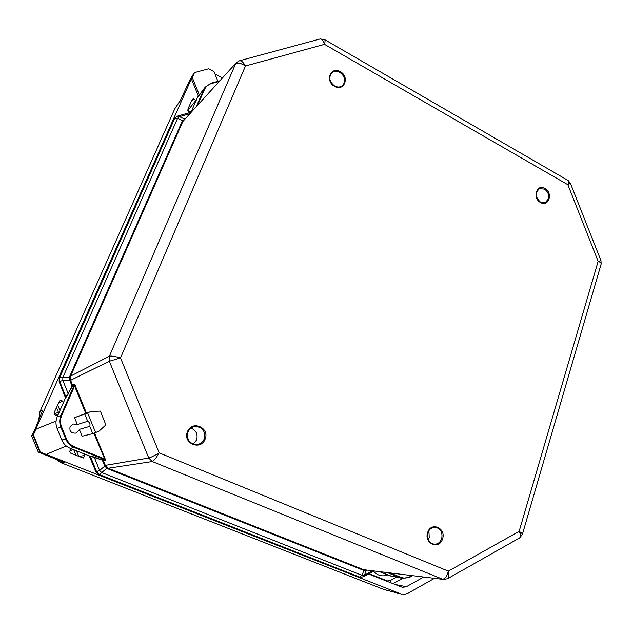 <?xml version="1.0" encoding="UTF-8"?>
<svg xmlns="http://www.w3.org/2000/svg" width="633" height="633" viewBox="0 0 633 633"><rect width="100%" height="100%" fill="white"/><g stroke="black" fill="none" stroke-linecap="round" stroke-linejoin="round"><path stroke-width="0.95" d="M334.533 86.317C324.682 81.135 330.814 65.84 340.325 71.687C350.057 76.838 344.099 92.078 334.533 86.317M427.631 532.614C430.875 521.386 446.368 527.977 442.562 538.889C439.437 550.132 423.77 543.644 427.631 532.614M187.447 431.73C191.783 419.845 210.093 427.639 205.108 439.144C200.922 451.044 182.375 443.361 187.447 431.73M540.495 202.505C532.044 198.089 536.76 183.356 544.958 188.42C553.321 192.82 548.74 207.489 540.495 202.505M236.354 62.667L182.818 121.489L236.354 62.667L239.432 60.784C241.331 60.546 243.349 62.279 245.477 65.982C240.888 63.071 237.573 62.39 235.531 63.957L109.374 356.229C111.076 355.778 114.795 356.332 120.523 357.914L109.335 361.245L148.747 458.023C150.575 457.564 154.048 455.847 159.168 452.864C156.169 457.991 153.866 460.887 152.26 461.544L442.522 579.171C445.11 579.029 447.04 576.354 448.33 571.148C449.311 575.088 449.058 577.605 447.578 578.697L519.606 537.939C520.991 536.911 520.832 534.711 519.139 531.34C521.402 532.757 522.47 533.801 522.352 534.474L519.606 537.939M324.531 44.35C323.36 40.544 321.873 38.755 320.061 38.977L324.579 39.578C325.204 40.053 325.188 41.636 324.531 44.35L245.477 65.982L120.523 357.914L159.168 452.864L448.33 571.148L519.139 531.34L598.138 261.31L600.986 260.669L601.136 264.064C601.342 263.122 600.337 262.204 598.138 261.31L567.856 184.725C568.845 182.47 568.909 181.046 568.046 180.452L570.301 183.064L567.856 184.725L324.531 44.35M333.615 85.328L330.83 82.084M428.232 539.514L429.229 537.393L428.889 530.763M193.239 444.137L196.562 440.006C198.082 434.317 196.206 430.345 190.913 428.098M100.386 411.102L105.861 424.933L99.057 431.113L95.615 432.545L87.591 412.882L91.041 411.482L100.386 411.102M94.546 432.94L104.975 458.49L105.363 460.136L103.203 460.223L105.489 465.73L108.235 468.246L363.643 569.692L443.701 579.472L447.578 578.697M87.591 412.882L84.735 414.014L87.694 421.269C89.736 422.448 90.424 424.15 89.783 426.365L92.742 433.621L82.132 436.248L79.323 429.38L79.022 430.321L75.825 433.114C71.197 433.344 69.282 431.208 70.081 426.697L73.032 423.991L77.345 424.545L74.536 417.669L91.041 411.482M85.756 413.389L74.575 386.011L75.272 385.726L86.46 413.135M104.975 458.49L104.279 458.751L74.678 446.922C70.817 445.3 68.071 442.586 66.425 438.764L61.575 426.911C60.072 423.034 60.127 419.157 61.749 415.295L74.575 386.011L74.377 384.714L72.653 385.869M72.304 386.415L68.15 393.473L72.067 386.051L69.859 380.655L109.335 361.245L109.374 356.229L70.619 376.097L69.899 376.002L182.051 121.623L182.818 121.489L70.619 376.097L70.421 379.84L72.653 385.394L74.377 384.239L74.377 384.714L61.061 415.09C59.367 419.117 59.312 423.153 60.879 427.188L65.729 439.041C67.438 443.021 70.303 445.846 74.322 447.531L70.247 448.33L89.245 455.91L94.19 457.018L102.317 460.128L105.363 460.136M74.678 446.922L74.322 447.531L105.031 459.795L93.842 433.201M364.323 569.89L363.888 570.357L366.301 570.151M390.078 573.015L400.792 577.296C403.917 578.475 406.987 578.261 410.002 576.663L411.854 575.634M107.523 467.89L106.827 468.301L104.809 466.125L105.489 465.73M92.742 433.621L95.615 432.545M74.536 417.669L84.735 414.014M68.388 393.845L65.508 397.872M70.421 379.84L69.638 379.998L69.859 380.655M70.358 376.857L69.551 377.015L69.638 379.998L62.809 380.409L59.747 381.477L66.085 397.484M183.166 120.856L182.51 120.792L184.583 119.226M219.192 81.412L211.533 83.54C208.233 84.521 205.86 86.563 204.427 89.664L197.805 104.777M443.701 579.472L363.643 569.692L362.994 570.088L107.776 468.776L108.235 468.246L152.26 461.544L148.747 458.023L104.508 465.508L102.317 460.128L90.266 456.195L96.596 471.68L99.595 470.454L101.707 472.542L99.579 474.631L359.536 577.051L362.013 575.35L364.489 575.183L363.682 576.71L374.071 571.085M89.783 426.365L79.323 429.38M77.345 424.545L87.694 421.269M189.576 113.766L179.495 116.678L177.731 116.061L175.214 117.651L173.719 119.637L59.225 377.577L59.162 381.778L65.508 397.856L68.15 393.473L62.809 380.409L62.857 377.426L69.551 377.015L69.899 376.002M104.508 465.508L104.809 466.125L99.595 470.454L94.19 457.018M89.941 455.863L89.229 455.902L95.931 471.775L98.906 474.718L99.579 474.631L96.596 471.68L95.915 471.751M89.213 455.895L70.247 448.33C66.307 446.692 63.506 443.923 61.836 440.03L66.425 438.764M182.051 121.623L182.51 120.792L177.588 118.324L174.542 118.703L59.811 377.26L62.857 377.426L177.588 118.324L179.495 116.678L184.678 119.123M98.875 474.703L358.278 576.877L360.486 577.296L363.682 576.71M434.46 578.356L408.807 592.773L405.444 594.023L401.298 594.023L384.16 589.616L60.918 462.691L55.546 459.036M38.835 419.244L39.998 411.585L174.819 108.686L180.508 100.101M400.721 593.889L39.776 451.867L38.257 452.057L64.234 462.573L60.918 462.691M189.71 80.233L193.556 73.855L191.372 78.777L192.297 77.535L194.489 72.597L193.556 73.855M189.734 80.201L180.081 101.058L174.819 108.686M39.998 411.585L42.743 410.034L35.535 427.979L31.943 435.164L31.65 435.931L33.027 435.385L191.372 78.777L198.295 95.955M214.919 73.919L222.349 77.97M84.197 453.901L84.838 455.475L83.327 458.031L70.928 453.37L69.598 451.574L71.007 449.034L71.774 448.947M58.022 414.892L56.978 415.628L54.493 414.647L54.185 412.431L60.032 400.214L61.638 400.151L63.324 402.825M191.483 111.115L188.745 111.392L187.859 109.185L192.155 99.531L193.563 98.859L195.811 100.497L195.874 101.122M35.757 429.237L56.068 421.048L35.757 429.237M423.683 577.059L406.37 586.728L402.469 587.369L368.612 574.044M46.027 454.328L39.776 451.867L33.027 435.385L36.255 429.055M194.489 72.597L208.732 68.752L214.001 71.624L217.902 81.325M40.29 451.756L33.517 435.219M66.291 446.02L46.565 454.225M199.221 94.697L192.297 77.535M78.571 456.409L84.838 455.475M59.328 411.925L58.434 412.281L58.75 413.238M387.673 574.914C382.348 576.885 377.672 575.682 373.652 571.314M334.493 86.009C330.41 83.2 328.978 79.616 330.189 75.256L331.7 73.024C334.042 71.054 336.764 70.864 339.858 72.455C343.901 75.264 345.325 78.832 344.13 83.16L342.493 85.534C340.222 87.362 337.587 87.544 334.604 86.072M427.892 532.749C429.332 529.038 431.793 527.21 435.29 527.242C440.655 528.602 442.791 532.4 441.692 538.628C440.244 542.481 437.696 544.348 434.056 544.222C428.81 542.75 426.745 538.944 427.868 532.82M187.922 431.991C189.22 429.039 191.403 427.212 194.458 426.523C202.394 426.705 205.662 430.836 204.261 438.906C202.884 442.087 200.526 443.962 197.195 444.54C189.528 444.002 186.434 439.832 187.906 432.03L187.898 438.906C189.18 440.576 188.42 443.591 197.195 444.54M536.38 192.195L539.308 188.705L544.443 189.093C547.941 191.546 549.246 194.845 548.368 198.991L545.33 202.552L540.535 202.251M74.377 384.239L75.272 385.726M379.832 571.781L390.245 575.935L400.365 577.794L387.665 572.723M366.388 570.159L364.489 575.183L372.433 570.887M362.994 570.088L363.888 570.357L362.013 575.35L101.707 472.542L106.827 468.301L107.776 468.776M61.575 426.911L57.097 428.438C55.562 424.498 55.617 420.549 57.279 416.609L65.508 397.856L57.279 416.609L61.749 415.295M102.87 459.89L102.237 459.716M196.452 106.257L203.763 89.585L197.472 97.49L191.016 112.199L197.449 97.529L205.219 87.132L203.763 89.585L204.427 89.664M410.002 576.663L410.018 577.122L402.477 578.404L400.365 577.794L400.792 577.296M390.165 575.903L402.477 578.404L410.018 577.122L412.55 575.721M410.057 577.074L412.51 575.714M211.533 83.54L211.208 83.176L205.219 87.132L211.208 83.176L219.746 80.81L211.272 83.184M197.433 97.585L198.912 95.085M358.207 576.853L360.486 577.296M57.097 428.438L61.836 440.03M59.17 381.794L59.747 381.477L59.811 377.26L59.209 377.616M173.679 119.724L175.214 117.651M65.516 397.382L59.146 381.794L59.209 377.592L174.392 118.585M89.554 456.235L95.907 471.775L98.89 474.718L359.228 577.122M399.463 593.485L382.925 589.22M31.658 435.931L38.257 452.057L31.65 435.931M78.777 456.488L76.466 450.815M58.228 403.261L62.635 401.148M59.969 410.461L57.603 404.677M58.394 414.037L55.182 415.477M56.392 415.778L57.453 415.343M195.811 100.497L187.874 110.451M394.794 584.417L406.37 586.728M392.99 583.705L402.548 578.42M76.071 455.412L73.745 449.731M73.301 449.557L69.48 451.139M54.209 413.95L58.434 412.281L56.424 407.359M190.929 102.214L193.563 98.859M192.859 99.057L191.625 100.631M369.197 573.72L387.372 580.928L387.23 581.418M387.372 580.928L389.92 580.746L391.265 583.017M389.92 580.746L396.258 577.256M342.493 85.534C340.253 87.354 337.618 87.496 334.588 85.969C329.421 81.879 328.464 77.558 331.7 73.024M435.29 527.242C431.54 527.431 429.095 529.283 427.948 532.804C426.848 538.976 428.881 542.782 434.056 544.222M187.93 432.022C189.22 429.055 191.395 427.22 194.458 426.523M545.33 202.552L540.463 202.133C535.233 197.211 534.845 192.733 539.308 188.705M239.432 60.784L320.061 38.977M324.579 39.578L568.046 180.452M570.301 183.064L600.986 260.669M601.136 264.064L522.352 534.474M184.662 119.471L183.879 120.025M392.325 576.536L379.808 571.781M177.731 116.061L190.968 112.247M57.263 416.625C55.609 420.565 55.546 424.506 57.081 428.446L61.82 440.038C63.49 443.923 66.291 446.684 70.231 448.33M71.861 448.979L70.413 449.264"/></g></svg>
